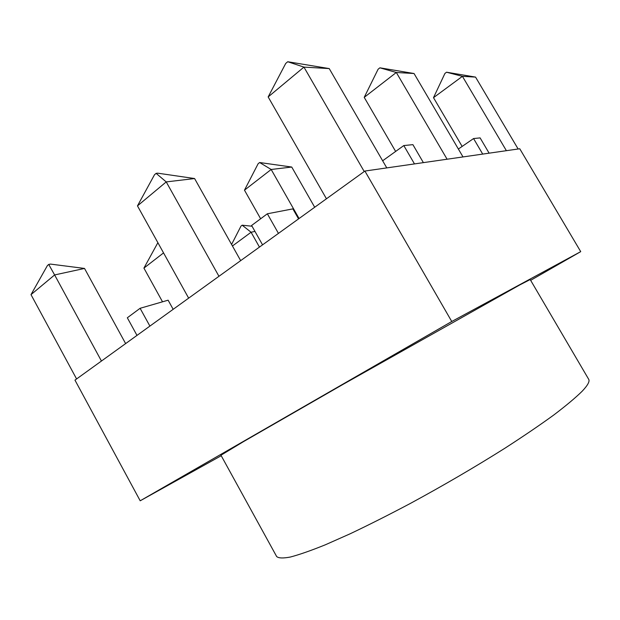 <?xml version="1.0" encoding="UTF-8"?>
<svg xmlns="http://www.w3.org/2000/svg" width="620" height="620" viewBox="0 0 620 620"><rect width="100%" height="100%" fill="white"/><g stroke="black" fill="none" stroke-linecap="round" stroke-linejoin="round"><path stroke-width="0.93" d="M530.643 280.325L580.723 251.643L519.761 148.761L364.901 171.05L74.966 380.13L140.198 500.797L221.224 455.723M519.862 284.882L342.961 384.423L243.769 441.463L220.953 455.227L276.644 556.512C278.488 558.232 283.061 558.411 290.346 557.039C299.259 554.698 310.899 550.63 325.26 544.833L350.083 533.82C368.722 524.97 388.756 514.871 410.177 503.533C443.455 485.483 475.052 467.038 504.975 448.183C523.598 436.162 539.873 425.095 553.8 414.989C566.122 405.627 575.569 397.722 582.134 391.267C587.775 385.299 589.953 381.292 588.667 379.254L530.193 279.55L519.862 284.882M580.723 251.643L451.755 321.501L364.901 171.05M451.755 321.501L140.198 500.797M254.96 231.399L251.085 232.244L259.454 247.093M231.585 244.458L240.978 226.099L242.18 225.2L251.085 232.244L232.446 245.993M242.18 225.2L252.038 226.222M506.385 150.683L462.427 76.338L433.504 97.673L444.928 73.431L446.555 72.215L462.427 76.338L475.548 77.097L518.134 148.994M433.504 97.673L462.148 146.429M446.555 72.215L475.548 77.097M463.008 156.93L414.044 73.517L396.32 72.486L364.219 97.363L395.637 151.435M364.219 97.363L378.099 69.231L379.897 67.82L396.32 72.486L447.09 159.216M379.897 67.82L414.044 73.517M314.697 207.251L291.741 167.043L271.173 169.477L244.474 190.169L260.64 218.767M244.474 190.169L258.137 163.711L259.64 162.525L271.173 169.477L299.072 218.519M259.64 162.525L291.741 167.043M163.548 252.898L143.917 268.111L162.525 301.808M143.917 268.111L157.875 242.676M386.779 167.904L329.228 68.58L303.947 67.107L268.158 96.937L326.446 198.78M268.158 96.937L285.719 63.434L287.719 61.736L303.947 67.107L364.227 171.538M287.719 61.736L329.228 68.58M240.669 260.64L194.587 178.544L166.23 181.908L218.961 276.295M137.47 205.887L154.504 174.724L156.116 173.36L166.23 181.908L137.47 205.887L188.65 298.15M156.116 173.36L157.775 173.181L194.587 178.544M125.627 343.596L84.529 268.445L54.622 274.939L101.448 361.034M31 294.639L47.399 265.569L48.732 264.438L54.622 274.939L31 294.639L76.593 378.96M48.732 264.438L50.468 264.089L84.529 268.445M482.716 154.093L473.564 138.555L480.113 137.896L489.118 153.171M473.564 138.555L458.374 149.033M382.649 160.774L403.806 145.56L412.897 144.646L423.382 162.634M403.806 145.56L414.486 163.912M298.561 218.891L292.865 208.878L267.352 213.784L278.45 233.391M267.352 213.784L251.612 225.471L262.554 244.853M149.893 326.097L140.105 308.295L168.121 300.188L173.166 309.318M140.105 308.295L127.325 317.781L136.989 335.404"/></g></svg>
